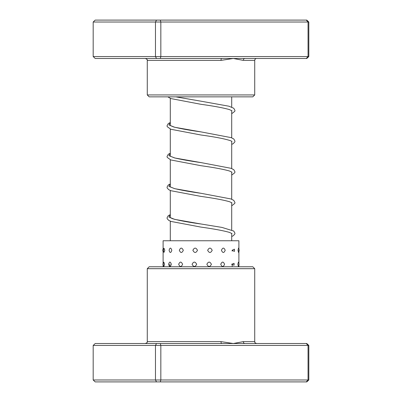 <?xml version="1.0" encoding="UTF-8"?>
<svg xmlns="http://www.w3.org/2000/svg" width="402" height="402" viewBox="0 0 402 402"><rect width="100%" height="100%" fill="white"/><g stroke="black" fill="none" stroke-linecap="round" stroke-linejoin="round"><path stroke-width="0.6" d="M231.703 240.758L231.703 233.366M231.703 229.949L231.703 202.663M231.703 199.246L231.703 171.966M231.703 168.544L231.703 141.263M231.703 137.846L231.703 110.565M231.703 107.143L231.703 96.852M170.297 240.758L170.297 221.15M170.297 217.733L170.297 190.453M170.297 187.036L170.297 159.755M170.297 156.333L170.297 129.052M170.297 125.635L170.297 98.349M147.273 268.692L149.192 266.772L252.808 266.772L254.727 268.692L147.273 268.692L147.273 341.605L220.999 341.605L233.291 343.524L243.356 341.605L254.727 341.605C255.18 342.197 253.833 342.444 256.647 343.524M308.816 345.444L93.184 345.444L95.199 343.524L306.801 343.524L308.816 345.444L308.816 379.98L306.801 381.9L95.199 381.9L93.184 379.98L308.816 379.98M93.184 345.444L93.184 379.98M156.519 343.524L155.463 345.444L155.463 379.98L156.519 381.9M160.318 343.524L160.835 345.444L160.835 379.98L160.318 381.9M306.264 343.524L308.053 345.444L308.053 379.98L306.264 381.9M221.713 343.524A1.92 0.714 90 0 1 220.999 341.605M244.868 343.524A1.92 1.513 90 0 1 243.356 341.605M234.512 250.295L234.366 249.17L232.09 250.295L234.366 251.416A4.03 4.03 0 0 0 234.366 249.17M234.019 265.235A4.03 4.03 0 0 0 234.135 264.285L234.019 263.33L231.617 264.285L234.019 265.235L234.13 264.285A4.03 4.03 0 0 0 234.019 263.33M238.522 248.124L238.014 250.295L238.522 252.466A4.03 4.03 0 0 0 238.522 248.124M238.411 262.129L237.833 264.285L238.411 266.436A4.03 4.03 0 0 0 238.411 262.129M164.795 250.295L163.991 248.205A4.03 4.03 0 0 0 163.991 252.381L164.795 250.295M164.564 264.285L163.84 262.169A4.03 4.03 0 0 0 163.84 266.395L164.564 264.285M171.83 250.295C170.85 247.401 169.935 247.401 169.081 250.295C169.935 253.185 170.85 253.185 171.83 250.295M171.322 264.285C170.368 261.39 169.478 261.39 168.654 264.285L168.669 264.672A4.03 4.03 0 0 1 168.669 263.893L168.654 264.285C169.478 267.174 170.368 267.174 171.322 264.285M183.312 250.295C181.94 247.406 180.614 247.406 179.327 250.295C180.619 253.185 181.945 253.185 183.312 250.295M182.598 264.285C181.242 261.39 179.935 261.39 178.669 264.285C179.94 267.174 181.247 267.174 182.598 264.285M197.482 250.295C195.93 247.406 194.397 247.406 192.875 250.295C194.402 253.185 195.94 253.185 197.482 250.295M196.678 264.285C195.131 261.39 193.598 261.39 192.086 264.285C193.603 267.174 195.136 267.174 196.678 264.285M212.191 250.295C210.693 247.406 209.186 247.406 207.658 250.295C209.191 253.185 210.703 253.185 212.191 250.295M211.412 264.285C209.909 261.39 208.392 261.39 206.859 264.285C208.397 267.174 209.914 267.174 211.412 264.285M225.195 250.295C223.984 247.401 222.728 247.401 221.427 250.295C222.728 253.185 223.984 253.185 225.195 250.295M224.562 264.285C223.336 261.39 222.06 261.39 220.738 264.285C222.06 267.174 223.336 267.174 224.562 264.285M238.894 248.868L238.894 240.758L163.106 240.758L163.106 266.772M244.868 58.476L95.199 58.476L93.184 56.556L308.816 56.556L306.801 58.476L244.868 58.476A1.92 1.513 -90 0 0 243.356 60.395L233.291 58.476L220.999 60.395L147.273 60.395C147.77 59.938 147.132 59.3 145.353 58.476M254.727 94.932L252.808 96.852L149.192 96.852L147.273 94.932L254.727 94.932L254.727 60.395L243.939 60.395M156.519 58.476L155.463 56.556L155.463 22.02L93.184 22.02L93.184 56.556M308.816 56.556L308.816 22.02L155.463 22.02L156.519 20.1L306.801 20.1L308.816 22.02M306.264 58.476L308.053 56.556L308.053 22.02L306.264 20.1M160.318 58.476L160.835 56.556L160.835 22.02L160.318 20.1M93.184 22.02L95.199 20.1L156.519 20.1M221.713 58.476A1.92 0.714 -90 0 0 220.999 60.395M170.006 217.502L172.609 218.723C178.749 220.462 188.257 222.226 201.121 224.014L174.669 219.366L168.925 217.04L170.297 214.718M170.006 186.804L174.367 188.548C180.825 190.126 189.734 191.714 201.1 193.312L174.664 188.664L168.92 186.342L170.297 184.015M170.006 156.102L174.845 157.976C181.327 159.509 190.076 161.056 201.09 162.609L174.659 157.961L168.92 155.639L170.297 153.318M170.006 125.404L173.543 126.916C179.9 128.565 189.086 130.228 201.106 131.911L174.664 127.263L168.925 124.942L170.297 122.615M175.935 96.852L201.121 101.214L175.83 96.852M254.727 268.692L254.727 341.605M147.273 341.605C147.76 342.072 147.122 342.71 145.353 343.524M170.297 214.598L168.202 215.743L167.036 217.869L167.232 218.804L168.82 220.432L171.066 221.447L200.864 227.085C213.779 228.879 223.306 230.647 229.436 232.391L231.994 233.592M170.297 183.895L168.202 185.041L167.036 187.171L167.232 188.101L168.82 189.734L171.061 190.744L200.839 196.382C214.015 198.206 223.628 200.005 229.683 201.774L231.994 202.894M170.297 153.197L168.257 154.293L167.036 156.468L167.232 157.403L170.82 159.956L200.829 165.679C213.753 167.473 223.286 169.242 229.431 170.986L231.994 172.197M170.297 122.494L168.257 123.595L167.036 125.771L167.232 126.7L170.825 129.258L200.844 134.982C215.653 137.012 225.708 138.981 230.999 140.891L231.994 141.494M167.81 96.852L170.825 98.555L200.859 104.284C213.779 106.073 223.306 107.842 229.436 109.59L231.994 110.791M231.703 236.502L233.18 235.783L234.768 234.15L234.964 233.22L233.743 231.044L221.924 227.411L201.121 224.014M231.703 205.804L234.788 203.407L234.964 202.518L233.743 200.347L230.889 198.94L201.1 193.312M231.703 175.101L234.773 172.749L234.964 171.82L233.798 169.694L231.13 168.327L201.09 162.609M231.703 144.403L233.18 143.68L234.768 142.052L234.964 141.122L233.798 138.992L231.135 137.625L201.106 131.911M231.703 113.701L234.768 111.349L234.964 110.419L233.743 108.244L228.864 106.198L201.121 101.214M163.106 248.868A4.03 4.03 0 0 0 163.106 251.717M163.106 263.235A4.03 4.03 0 0 0 163.106 265.33M169.82 266.501L169.82 264.285M238.894 266.772L238.894 264.285M238.894 263.235L238.894 250.295M232.18 266.094L232.18 264.285M232.18 251.114L232.18 250.295M254.727 60.395C254.838 59.23 255.481 58.591 256.647 58.476M147.273 94.932L147.273 60.395"/></g></svg>
